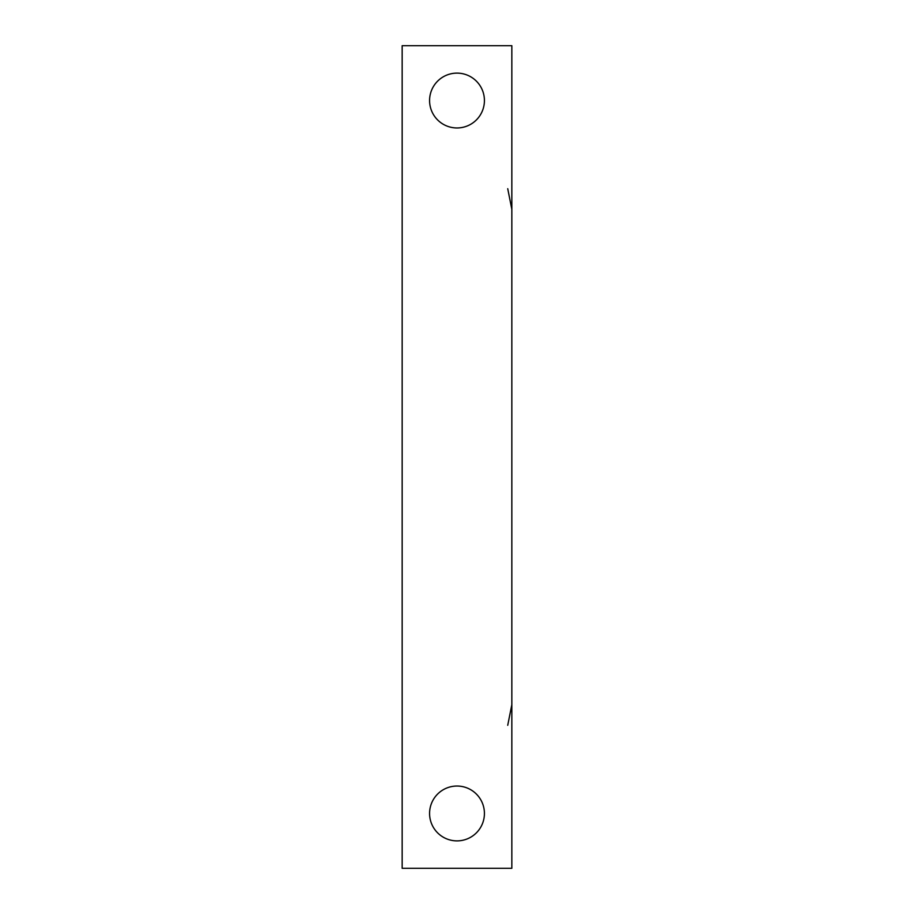 <?xml version="1.0" encoding="UTF-8"?>
<svg xmlns="http://www.w3.org/2000/svg" width="914" height="914" viewBox="0 0 914 914"><rect width="100%" height="100%" fill="white"/><g stroke="black" fill="none" stroke-linecap="round" stroke-linejoin="round"><path stroke-width="1.37" d="M484.42 813.46A27.42 27.42 0 0 0 457 786.04A27.42 27.42 0 0 0 429.58 813.46A27.42 27.42 0 0 0 457 840.88A27.42 27.42 0 0 0 484.42 813.46M484.42 100.54A27.42 27.42 0 0 0 457 73.12A27.42 27.42 0 0 0 429.58 100.54A27.42 27.42 0 0 0 457 127.96A27.42 27.42 0 0 0 484.42 100.54M511.84 868.3L511.84 45.7L402.16 45.7L402.16 868.3L511.84 868.3M511.84 209.352L507.727 188.695M507.727 725.305L511.84 704.648"/></g></svg>
